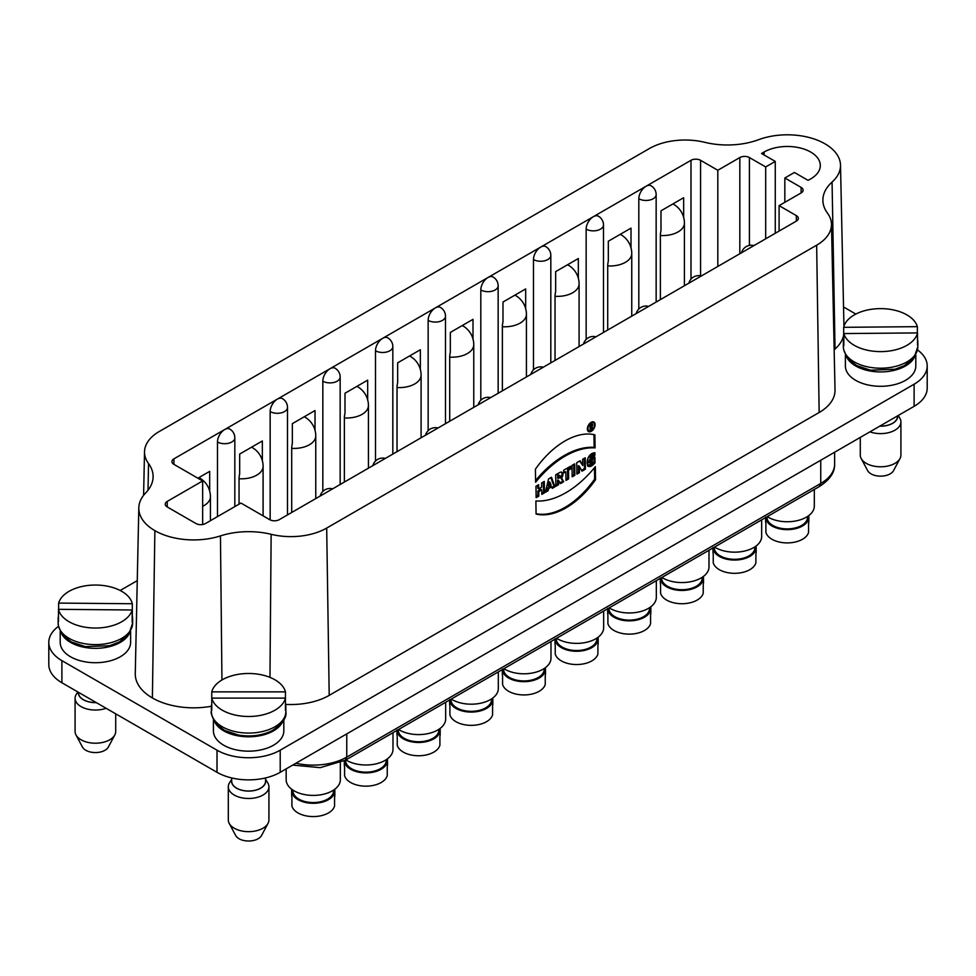 <?xml version="1.0" encoding="UTF-8"?>
<svg xmlns="http://www.w3.org/2000/svg" width="976" height="976" viewBox="0 0 976 976"><rect width="100%" height="100%" fill="white"/><g stroke="black" fill="none" stroke-linecap="round" stroke-linejoin="round"><path stroke-width="1.46" d="M558.601 480.46L560.468 483.608L563.738 481.729L561.615 478.13A4.441 2.611 119.1 0 0 561.944 472.311A4.441 2.611 119.1 0 0 559.712 472.518L555.71 474.824L555.881 486.255L558.565 484.706L558.492 480.534L557.54 480.009L557.601 484.157L555.869 485.157M595.006 462.831C584.685 475.056 584.331 453.535 594.86 452.718L594.896 455.206C590.48 454.023 586.405 465.833 592.298 462.295L592.249 458.83L594.921 457.28L595.006 462.831L587.857 466.223L587.857 458.159L594.86 452.718L594.896 455.206L589.943 462.99L592.298 462.295L592.249 458.83L594.921 457.28L595.006 462.831L594.042 462.27L593.981 457.829M285.541 704.379A54.168 31.269 0 0 0 329.205 695.376L819.157 412.494A54.168 31.269 -0 0 0 835.017 389.997L831.479 224.175A50.618 29.231 0 0 0 827.465 213.122A57.718 33.318 180 0 1 822.89 200.531A57.718 33.318 180 0 1 832.064 182.085A53.143 30.683 0 0 0 840.507 165.115A53.143 30.683 0 0 0 824.94 143.789A53.143 30.683 0 0 0 758.608 139.69A57.718 33.318 180 0 1 704.855 142.337A50.618 29.231 0 0 0 649.308 148.584L159.344 431.453A50.618 29.231 0 0 0 144.521 451.754A50.618 29.231 0 0 0 148.535 463.527A57.718 33.318 180 0 1 153.11 476.947A57.718 33.318 180 0 1 145.778 492.795A54.876 31.683 180 0 0 138.812 507.849L135.274 673.684A58.426 33.733 0 0 0 152.378 697.95A58.426 33.733 0 0 0 211.402 706.246M152.378 697.95L154.879 530.651A54.876 31.683 180 0 0 220.454 535.897A57.718 33.318 180 0 1 271.145 534.311A50.618 29.231 0 0 0 326.692 528.065L816.656 245.196A50.618 29.231 0 0 0 831.479 224.175M538.703 488.842L538.642 484.682L535.97 486.231L536.141 497.662L538.813 496.113L538.752 491.611L541.717 489.891L541.79 494.393L544.462 492.856L544.291 481.424L541.619 482.961L541.68 487.122L538.703 488.842L538.642 484.682L535.97 486.231L536.141 497.662L538.813 496.113L538.752 491.611L541.717 489.891L541.79 494.393L544.462 492.856L544.291 481.424L541.619 482.961L541.68 487.122L538.703 488.842L537.752 488.281L537.703 485.231M574.852 475.3L574.681 463.868L572.009 465.418L572.18 476.849L574.852 475.3L574.681 463.868L572.009 465.418L572.18 476.849L574.852 475.3L573.9 474.751L572.168 475.751M565.836 471.774L565.97 480.436L568.642 478.887L568.508 470.237L570.618 469.017L570.582 466.247L563.677 470.225L563.725 472.994L565.836 471.774L565.97 480.436L568.642 478.887L568.508 470.237L570.618 469.017L570.582 466.247L563.677 470.225L563.725 472.994L565.836 471.774L563.701 471.896M554.929 486.804L551.489 477.264L548.512 478.984L545.413 492.294L548.097 490.757L548.597 488.573L551.696 486.792L552.257 488.354L554.929 486.804L551.489 477.264L548.512 478.984L545.413 492.294L548.097 490.757L548.597 488.573L551.696 486.792L552.257 488.354L554.929 486.804L553.978 486.255L551.928 487.439M582.745 465.503L580.159 460.721L576.706 462.709L576.877 474.141L579.439 472.665L579.341 466.272L581.989 471.188L585.38 469.224L585.21 457.793L582.66 459.269L582.745 465.503L580.159 460.721L576.706 462.709L576.877 474.141L579.439 472.665L579.341 466.272L581.989 471.188L585.38 469.224L585.21 457.793L582.66 459.269L582.745 465.503L579.659 461.001M595.555 479.704L595.36 466.638A86.547 50.837 -60.9 0 1 535.885 500.969L536.08 514.035A72.761 42.737 119.1 0 0 595.555 479.704L595.36 466.638A86.547 50.837 -60.9 0 1 535.885 500.969L536.08 514.035A72.761 42.737 119.1 0 0 595.555 479.704L594.604 479.143A72.761 42.737 -60.9 0 1 536.08 513.705M595.079 447.911A86.547 50.837 119.1 0 0 535.604 482.242L535.409 469.175A72.761 42.737 -60.9 0 1 594.884 434.832L595.079 447.911A86.547 50.837 119.1 0 0 535.604 482.242L535.409 469.175A72.761 42.737 -60.9 0 1 594.884 434.832L595.079 447.911L594.128 447.35L593.933 434.625M595.092 424.584A5.466 3.209 119.1 0 0 593.908 422.059A5.466 3.209 119.1 0 0 588.443 425.219A5.466 3.209 119.1 0 0 588.54 431.587A5.466 3.209 119.1 0 0 592.774 430.123A5.466 3.209 119.1 0 0 595.092 424.584A5.466 3.209 119.1 0 0 589.236 424.035A5.466 3.209 119.1 0 0 589.358 431.831A5.466 3.209 119.1 0 0 595.092 424.584M239.047 504.177L239.047 478.74A16.909 9.76 -60 0 1 239.669 473.994L239.669 454.06L262.349 440.969L262.349 460.904A16.909 9.76 -60 0 1 262.764 462.526A21.667 21.667 0 0 1 263.093 466.308A21.667 12.505 180 0 1 256.749 475.153A21.667 12.505 180 0 1 239.047 478.74M291.714 512.461L291.714 448.338A16.909 9.76 -60 0 1 292.336 443.592L292.336 423.657L315.016 410.554L315.016 430.501A16.909 9.76 -60 0 1 315.431 432.124A21.667 21.667 0 0 1 315.76 435.906A21.667 12.505 180 0 1 309.416 444.751A21.667 12.505 180 0 1 291.714 448.338M344.382 482.059L344.382 417.935A16.909 9.76 -60 0 1 344.992 413.19L344.992 393.243L367.671 380.152L367.671 400.087A16.909 9.76 -60 0 1 368.098 401.709A21.667 21.667 0 0 1 368.428 405.491A21.667 12.505 180 0 1 362.084 414.336A21.667 12.505 180 0 1 344.382 417.935M397.037 451.656L397.037 387.521A16.909 9.76 -60 0 1 397.659 382.775L397.659 362.84L420.339 349.75L420.339 369.684A16.909 9.76 -60 0 1 420.766 371.307A21.667 21.667 0 0 1 421.095 375.089A21.667 12.505 180 0 1 414.751 383.934A21.667 12.505 180 0 1 397.037 387.521M660.374 299.62L660.374 235.497A16.909 9.76 -60 0 1 660.984 230.751L660.984 210.816L683.664 197.713L683.664 217.648A16.909 9.76 -60 0 1 684.091 219.283A21.667 21.667 0 0 1 684.42 223.065A21.667 12.505 180 0 1 678.076 231.91A21.667 12.505 180 0 1 660.374 235.497M607.706 330.022L607.706 265.899A16.909 9.76 -60 0 1 608.329 261.153L608.329 241.218L631.008 228.128L631.008 248.063A16.909 9.76 -60 0 1 631.423 249.685A21.667 21.667 0 0 1 631.753 253.467A21.667 12.505 180 0 1 625.409 262.312A21.667 12.505 180 0 1 607.706 265.899M555.039 360.437L555.039 296.301A16.909 9.76 -60 0 1 555.661 291.556L555.661 271.621L578.341 258.53L578.341 278.465A16.909 9.76 -60 0 1 578.756 280.088A21.667 21.667 0 0 1 579.085 283.87A21.667 12.505 180 0 1 572.741 292.715A21.667 12.505 180 0 1 555.039 296.301M502.372 390.839L502.372 326.716A16.909 9.76 -60 0 1 502.994 321.97L502.994 302.023L525.674 288.933L525.674 308.867A16.909 9.76 -60 0 1 526.088 310.502A21.667 21.667 0 0 1 526.43 314.272A21.667 12.505 180 0 1 520.074 323.129A21.667 12.505 180 0 1 502.372 326.716M449.704 421.242L449.704 357.118A16.909 9.76 -60 0 1 450.326 352.373L450.326 332.438L473.006 319.335L473.006 339.282A16.909 9.76 -60 0 1 473.421 340.905A21.667 21.667 0 0 1 473.763 344.687A21.667 12.505 180 0 1 467.406 353.532A21.667 12.505 180 0 1 449.704 357.118M167.225 506.947A6.771 3.904 180 0 1 165.237 504.177A6.771 3.904 180 0 1 167.225 501.408L167.225 506.947L195.944 523.526A6.771 3.904 0 0 0 205.521 523.526L240.95 503.067L269.681 519.659A6.771 3.904 0 0 0 279.258 519.659L796.331 221.125A6.771 3.904 0 0 0 798.319 218.356A6.771 3.904 0 0 0 796.331 215.598L779.092 205.643L801.125 192.931A6.771 3.904 0 0 0 803.102 190.161A6.771 3.904 0 0 0 801.125 187.404L784.838 177.998L784.838 202.325M784.838 177.998L794.415 172.471L808.006 180.316A32.952 19.02 -0 0 0 820.316 165.493A32.952 19.02 -0 0 0 810.666 152.036A32.952 19.02 180 0 0 764.074 152.036L761.548 153.5L775.261 161.418L775.261 233.288M779.092 205.643L779.092 231.08M198.933 477.581A21.667 21.667 0 0 1 209.401 490.123A20.984 12.115 180 0 1 209.681 491.306L209.681 471.371L197.86 478.191M167.225 501.408L202.654 480.961L173.923 464.369A6.771 3.904 180 0 1 171.935 461.611A6.771 3.904 180 0 1 173.923 458.842L224.675 429.55A10.15 5.868 120 0 0 217.489 441.982L217.489 516.621M251.588 447.179A21.667 21.667 0 0 1 262.068 459.72A20.984 12.115 180 0 1 262.349 460.904M234.826 506.605L234.826 437.834A10.15 10.15 0 0 0 229.75 429.037A10.15 5.868 120 0 0 224.675 429.55L277.343 399.135A10.15 5.868 120 0 0 270.157 411.579L270.157 519.903M287.493 514.901L287.493 407.431A10.15 5.868 180 0 1 284.516 411.579A10.15 5.868 180 0 1 270.157 411.579M304.256 416.764A21.667 21.667 0 0 1 314.736 429.318A20.984 12.115 180 0 1 315.016 430.501M287.493 407.273A10.15 10.15 0 0 0 282.418 398.635A10.15 5.868 120 0 0 277.343 399.135L329.998 368.733A10.15 5.868 120 0 0 322.824 381.177L322.824 491.465M356.923 386.362A21.667 21.667 0 0 1 367.403 398.916A20.984 12.115 180 0 1 367.671 400.087M340.16 484.486L340.16 377.029A10.15 10.15 0 0 0 335.085 368.233A10.15 5.868 120 0 0 329.998 368.733L382.665 338.33A10.15 5.868 120 0 0 375.492 350.762L375.492 461.062M409.591 355.959A21.667 21.667 0 0 1 420.07 368.501A20.984 12.115 180 0 1 420.339 369.684M392.828 454.084L392.828 346.614A10.15 10.15 0 0 0 387.753 337.818A10.15 5.868 120 0 0 382.665 338.33L435.333 307.916A10.15 5.868 120 0 0 428.147 320.36L428.147 430.66M462.258 325.545A21.667 21.667 0 0 1 472.738 338.099A20.984 12.115 180 0 1 473.006 339.282M498.15 393.279L498.15 285.809A10.15 5.868 180 0 1 495.186 289.957A10.15 5.868 180 0 1 480.814 289.957L480.814 400.245M514.925 295.142A21.667 21.667 0 0 1 525.393 307.696A20.984 12.115 180 0 1 525.674 308.867M445.495 423.682L445.495 316.212A10.15 10.15 0 0 0 440.408 307.416A10.15 5.868 120 0 0 435.333 307.916L540.667 247.111A10.15 5.868 120 0 0 533.482 259.543L533.482 369.843M567.581 264.74A21.667 21.667 0 0 1 578.06 277.282A20.984 12.115 180 0 1 578.341 278.465M550.818 362.865L550.818 255.395A10.15 10.15 0 0 0 545.743 246.599A10.15 5.868 120 0 0 540.667 247.111L593.335 216.696A10.15 5.868 120 0 0 586.149 229.14L586.149 339.441M620.248 234.325A21.667 21.667 0 0 1 630.728 246.879A20.984 12.115 180 0 1 631.008 248.063M656.153 302.06L656.153 194.59A10.15 5.868 180 0 1 653.176 198.738A10.15 5.868 180 0 1 638.816 198.738L638.816 309.026M672.915 203.923A21.667 21.667 0 0 1 683.395 216.477A20.984 12.115 180 0 1 683.664 217.648M202.654 480.961L202.654 524.515M209.681 491.306A16.909 9.76 -60 0 1 210.096 492.929A21.667 21.667 0 0 1 210.426 496.711A21.667 12.505 180 0 1 204.082 505.556A21.667 12.505 180 0 1 202.654 506.312M498.15 285.809A10.15 10.15 0 0 0 493.075 277.013A10.15 5.868 120 0 0 488 277.513A10.15 5.868 120 0 0 480.814 289.957M603.485 332.462L603.485 224.992A10.15 10.15 0 0 0 598.41 216.196A10.15 5.868 120 0 0 593.335 216.696L645.99 186.294A10.15 5.868 120 0 0 638.816 198.738M656.153 194.59A10.15 10.15 0 0 0 651.077 185.794A10.15 5.868 120 0 0 645.99 186.294L690.996 160.308A6.771 3.904 180 0 1 700.573 160.308L717.811 170.263L717.811 266.46M717.811 170.263L739.832 157.551A6.771 3.904 180 0 1 749.409 157.551L765.684 166.945L765.684 238.815M765.684 166.945L775.261 161.418M843.545 306.976L855.818 314.065M120.182 590.492L137.262 580.635M48.8 642.391L48.8 664.497A44.689 25.803 0 0 0 61.891 682.749L217.014 772.309A44.689 25.803 0 0 0 280.21 772.309L914.109 406.333A44.689 25.803 -0 0 0 927.2 388.082L927.2 365.976A44.689 25.803 180 0 1 914.109 384.215L280.21 750.19A44.689 25.803 180 0 1 217.014 750.19L61.891 660.63A44.689 25.803 180 0 1 48.8 642.391A44.689 25.803 180 0 1 58.475 626.36M917.525 349.933A44.689 25.803 180 0 1 927.2 365.976M213.402 719.715L213.402 730.841A35.209 20.325 0 0 0 235.143 749.629A35.209 20.325 0 0 0 273.512 745.213A35.209 20.325 0 0 0 283.821 730.841L283.821 719.715M845.387 354.849L845.387 365.976A35.209 20.325 0 0 0 867.127 384.751A35.209 20.325 0 0 0 905.496 380.347A35.209 20.325 0 0 0 915.805 365.976L915.805 354.849M60.195 631.265L60.195 642.391A35.209 20.325 0 0 0 81.935 661.167A35.209 20.325 0 0 0 120.304 656.763A35.209 20.325 0 0 0 130.613 642.391L130.613 631.265M834.163 349.872A54.168 31.269 180 0 1 835.041 349.054A56.693 32.733 -0 0 0 843.679 335.146M154.879 530.651A54.876 31.683 180 0 1 138.812 507.849M286.163 768.868L286.163 779.775A27.084 15.64 0 0 0 294.093 790.828A27.084 15.64 0 0 0 323.605 794.22A27.084 15.64 0 0 0 340.331 779.775L340.331 762.72M334.683 789.328A21.594 12.468 180 0 1 334.841 790.828A21.594 12.468 180 0 1 313.247 803.297A21.594 12.468 180 0 1 291.653 790.828A21.594 12.468 180 0 1 291.8 789.328M291.653 790.828L291.653 795.245A21.594 12.468 0 0 0 291.909 797.209L291.909 806.054A21.594 12.468 180 0 0 313.247 816.57A21.594 12.468 180 0 0 334.573 806.054L334.573 797.209A21.594 12.468 -0 0 0 334.841 795.245L334.841 790.828M333.56 790.109L333.56 790.828A20.313 11.724 180 0 1 313.247 802.553A20.313 11.724 180 0 1 292.934 790.828L292.934 790.109M345.894 759.901A27.084 15.64 0 0 0 346.761 760.426A27.084 15.64 0 0 0 376.272 763.805A27.084 15.64 0 0 0 392.999 749.361L392.999 732.695M387.35 758.913A21.594 12.468 180 0 1 387.509 760.426A21.594 12.468 180 0 1 366.232 772.894A21.594 12.468 180 0 1 344.321 760.78M344.308 760.426L344.308 764.842A21.594 12.468 0 0 0 344.577 766.794L344.577 775.639A21.594 12.468 180 0 0 365.915 786.156A21.594 12.468 180 0 0 387.24 775.639L387.24 766.794A21.594 12.468 -0 0 0 387.509 764.842L387.509 760.426M386.228 759.706L386.228 760.426A20.313 11.724 180 0 1 365.915 772.15A20.313 11.724 180 0 1 345.602 760.426L345.602 760.06M398.562 729.487A27.084 15.64 0 0 0 399.428 730.011A27.084 15.64 0 0 0 428.94 733.403A27.084 15.64 0 0 0 445.666 718.958L445.666 702.293M440.017 728.511A21.594 12.468 180 0 1 440.176 730.011A21.594 12.468 180 0 1 418.911 742.48A21.594 12.468 180 0 1 396.988 730.39M396.976 730.011L396.976 734.44A21.594 12.468 0 0 0 397.244 736.392L397.244 745.237A21.594 12.468 180 0 0 418.582 755.753A21.594 12.468 180 0 0 439.908 745.237L439.908 736.392A21.594 12.468 -0 0 0 440.176 734.44L440.176 730.011M438.895 729.304L438.895 730.011A20.313 11.724 180 0 1 418.582 741.748A20.313 11.724 180 0 1 398.269 730.011L398.269 729.658M451.217 699.084A27.084 15.64 0 0 0 452.095 699.609A27.084 15.64 0 0 0 481.607 703.001A27.084 15.64 0 0 0 498.321 688.556L498.321 671.891M492.685 698.108A21.594 12.468 180 0 1 492.843 699.609A21.594 12.468 180 0 1 471.567 712.077A21.594 12.468 180 0 1 449.655 699.987M449.643 699.609L449.643 704.038A21.594 12.468 0 0 0 449.912 705.99L449.912 714.835A21.594 12.468 180 0 0 471.237 725.351A21.594 12.468 180 0 0 492.575 714.835L492.575 705.99A21.594 12.468 -0 0 0 492.843 704.038L492.843 699.609M491.55 698.889L491.55 699.609A20.313 11.724 180 0 1 471.237 711.333A20.313 11.724 180 0 1 450.924 699.609L450.924 699.255M503.884 668.682A27.084 15.64 0 0 0 504.763 669.207A27.084 15.64 0 0 0 534.275 672.598A27.084 15.64 0 0 0 550.989 658.141L550.989 641.476M545.352 667.694A21.594 12.468 180 0 1 545.511 669.207A21.594 12.468 180 0 1 524.234 681.675A21.594 12.468 180 0 1 502.323 669.585M502.311 669.207L502.311 673.623A21.594 12.468 0 0 0 502.579 675.575L502.579 684.432A21.594 12.468 180 0 0 523.905 694.936A21.594 12.468 180 0 0 545.242 684.432L545.242 675.575A21.594 12.468 -0 0 0 545.511 673.623L545.511 669.207M544.218 668.487L544.218 669.207A20.313 11.724 180 0 1 523.905 680.931A20.313 11.724 180 0 1 503.592 669.207L503.592 668.841M556.552 638.267A27.084 15.64 0 0 0 557.418 638.792A27.084 15.64 0 0 0 586.942 642.184A27.084 15.64 0 0 0 603.656 627.739L603.656 611.074M598.02 637.291A21.594 12.468 180 0 1 598.178 638.792A21.594 12.468 180 0 1 576.901 651.26A21.594 12.468 180 0 1 554.99 639.182M554.978 638.792L554.978 643.221A21.594 12.468 0 0 0 555.246 645.173L555.246 654.018A21.594 12.468 180 0 0 576.572 664.534A21.594 12.468 180 0 0 597.91 654.018L597.91 645.173A21.594 12.468 -0 0 0 598.178 643.221L598.178 638.792M596.885 638.084L596.885 638.792A20.313 11.724 180 0 1 576.572 650.528A20.313 11.724 180 0 1 556.259 638.792L556.259 638.438M609.219 607.865A27.084 15.64 0 0 0 610.085 608.39A27.084 15.64 0 0 0 639.609 611.781A27.084 15.64 0 0 0 656.323 597.336L656.323 580.671M650.675 606.889A21.594 12.468 180 0 1 650.833 608.39A21.594 12.468 180 0 1 629.569 620.858A21.594 12.468 180 0 1 607.645 608.768M607.645 608.39L607.645 612.818A21.594 12.468 0 0 0 607.902 614.77L607.902 623.615A21.594 12.468 180 0 0 629.239 634.132A21.594 12.468 180 0 0 650.577 623.615L650.577 614.77A21.594 12.468 -0 0 0 650.833 612.818L650.833 608.39M649.552 607.682L649.552 608.39A20.313 11.724 180 0 1 629.239 620.114A20.313 11.724 180 0 1 608.926 608.39L608.926 608.036M661.887 577.463A27.084 15.64 0 0 0 662.753 577.987A27.084 15.64 0 0 0 692.265 581.379A27.084 15.64 0 0 0 708.991 566.934L708.991 550.269M703.342 576.487A21.594 12.468 180 0 1 703.501 577.987A21.594 12.468 180 0 1 682.236 590.456A21.594 12.468 180 0 1 660.313 578.365M660.301 577.987L660.301 582.404A21.594 12.468 0 0 0 660.569 584.368L660.569 593.213A21.594 12.468 180 0 0 681.907 603.729A21.594 12.468 180 0 0 703.232 593.213L703.232 584.368A21.594 12.468 -0 0 0 703.501 582.404L703.501 577.987M702.22 577.267L702.22 577.987A20.313 11.724 180 0 1 681.907 589.711A20.313 11.724 180 0 1 661.594 577.987L661.594 577.633M714.554 547.048A27.084 15.64 0 0 0 715.42 547.585A27.084 15.64 0 0 0 744.932 550.964A27.084 15.64 0 0 0 761.658 536.519L761.658 519.854M756.01 546.072A21.594 12.468 180 0 1 756.168 547.585A21.594 12.468 180 0 1 734.904 560.053A21.594 12.468 180 0 1 712.98 547.963M712.968 547.585L712.968 552.001A21.594 12.468 0 0 0 713.236 553.953L713.236 562.798A21.594 12.468 180 0 0 734.574 573.315A21.594 12.468 180 0 0 755.9 562.798L755.9 553.953A21.594 12.468 -0 0 0 756.168 552.001L756.168 547.585M754.887 546.865L754.887 547.585A20.313 11.724 180 0 1 734.574 559.309A20.313 11.724 180 0 1 714.261 547.585L714.261 547.219M767.209 516.646A27.084 15.64 0 0 0 768.088 517.17A27.084 15.64 0 0 0 797.599 520.562A27.084 15.64 0 0 0 814.313 506.117L814.313 489.452M808.677 515.67A21.594 12.468 180 0 1 808.836 517.17A21.594 12.468 180 0 1 787.559 529.639A21.594 12.468 180 0 1 765.648 517.548M765.635 517.17L765.635 521.599A21.594 12.468 0 0 0 765.904 523.551L765.904 532.396A21.594 12.468 180 0 0 787.229 542.912A21.594 12.468 180 0 0 808.567 532.396L808.567 523.551A21.594 12.468 -0 0 0 808.836 521.599L808.836 517.17M807.542 516.463L807.542 517.17A20.313 11.724 180 0 1 787.229 528.894A20.313 11.724 180 0 1 766.916 517.17L766.916 516.816M132.321 603.741A37.234 21.496 -0 0 0 95.977 585.039A37.234 21.496 -0 0 0 58.645 603.083L132.321 603.741L132.321 615.905A37.234 21.496 180 0 1 132.638 618.699A37.234 21.496 180 0 1 132.163 622.151L132.163 609.988L58.475 609.329A37.234 21.496 -0 0 0 94.831 628.032A37.234 21.496 -0 0 0 132.163 609.988M58.475 609.329L58.475 621.492A37.234 21.496 180 0 1 58.157 618.699A37.234 21.496 180 0 1 58.475 615.905M58.645 609.329L58.645 603.083M61.415 633.302A35.209 20.325 0 0 0 120.304 642.391A35.209 20.325 0 0 0 129.393 633.302M78.47 692.326L78.47 692.777A16.921 9.772 -0 0 0 96.173 702.537M114.814 734.94L108.348 747.055A13.542 7.82 180 0 1 95.404 752.569A13.542 7.82 180 0 1 82.46 747.055L75.994 734.94A20.313 11.724 -0 0 0 95.404 743.212A20.313 11.724 -0 0 0 114.814 734.94A20.313 11.724 -0 0 0 115.717 731.658A20.313 11.724 -0 0 0 115.717 731.475L115.717 713.822M106.103 708.271A20.313 11.724 180 0 1 85.522 708.552A20.313 11.724 180 0 1 75.091 698.304L75.091 731.475A20.313 11.724 -0 0 0 75.994 734.94M75.091 698.304A20.313 11.724 180 0 1 76.299 694.326L77.799 691.935M78.361 692.265A17.068 9.845 -0 0 0 96.307 702.622M917.355 326.655A37.234 21.496 -0 0 0 880.023 308.623A37.234 21.496 -0 0 0 843.679 327.326L917.355 326.655L917.355 332.914M917.525 339.477A37.234 21.496 180 0 1 917.843 342.283A37.234 21.496 180 0 1 917.525 345.077L917.525 332.914L843.837 333.572A37.234 21.496 -0 0 0 881.182 351.616A37.234 21.496 -0 0 0 917.525 332.914M843.837 333.572L843.837 345.736A37.234 21.496 180 0 1 843.362 342.283A37.234 21.496 180 0 1 843.679 339.477L843.679 327.326M846.607 356.887A35.209 20.325 0 0 0 905.496 365.976A35.209 20.325 0 0 0 914.597 356.887M879.827 426.122A16.921 9.772 -0 0 0 897.53 416.362L897.53 415.898M900.006 458.513L893.54 470.627A13.542 7.82 180 0 1 880.596 476.142A13.542 7.82 180 0 1 867.652 470.627L861.186 458.513A20.313 11.724 -0 0 0 880.596 466.784A20.313 11.724 -0 0 0 900.006 458.513A20.313 11.724 -0 0 0 900.909 455.06A20.313 11.724 -0 0 0 900.909 454.877M860.283 437.407L860.283 455.06A20.313 11.724 -0 0 0 861.186 458.513M898.201 415.508L899.701 417.911A20.313 11.724 180 0 1 900.909 421.888A20.313 11.724 180 0 1 890.478 432.136A20.313 11.724 180 0 1 869.897 431.856M879.693 426.195A17.068 9.845 -0 0 0 897.639 415.837M285.456 691.862A37.234 21.496 -0 0 0 248.612 673.489A37.234 21.496 -0 0 0 211.768 691.862L285.456 691.862L285.456 698.121L211.768 698.121A37.234 21.496 -0 0 0 248.612 716.494A37.234 21.496 -0 0 0 285.456 698.121L285.456 710.284A37.234 21.496 180 0 0 285.846 707.149A37.234 21.496 180 0 0 285.456 704.025M211.768 691.862L211.768 710.284A37.234 21.496 180 0 1 211.377 707.149A37.234 21.496 180 0 1 211.768 704.025M214.622 721.764A35.209 20.325 0 0 0 273.512 730.841A35.209 20.325 0 0 0 282.601 721.764M231.69 777.945L231.69 781.239A16.921 9.772 -0 0 0 248.612 791.011A16.921 9.772 -0 0 0 265.545 781.239L265.545 777.945M268.022 823.39L261.556 835.505A13.542 7.82 180 0 1 248.612 841.019A13.542 7.82 180 0 1 235.667 835.505L229.201 823.39A20.313 11.724 -0 0 0 248.612 831.662A20.313 11.724 -0 0 0 268.022 823.39A20.313 11.724 -0 0 0 268.925 819.938L268.925 786.766A20.313 11.724 180 0 1 248.612 798.49A20.313 11.724 180 0 1 228.299 786.766A20.313 11.724 180 0 1 229.506 782.776L231.69 779.299M228.299 786.766L228.299 819.938A20.313 11.724 -0 0 0 229.201 823.39M265.545 779.299L267.717 782.776A20.313 11.724 180 0 1 268.925 786.766M231.69 779.995A17.068 9.845 -0 0 0 248.612 791.085A17.068 9.845 -0 0 0 265.545 779.995M543.351 481.961L543.51 492.294L541.765 493.295M544.462 492.856L543.51 492.294M538.813 496.113L537.861 495.564L536.117 496.564M538.752 491.611L537.788 491.062L537.861 495.564M541.717 489.891L540.765 489.342L537.788 491.062M587.418 465.869L594.042 462.27M594.896 455.206L593.933 454.657L593.908 452.974M589.943 462.99L588.979 462.441L593.933 454.657M573.742 464.417L573.9 474.751M569.642 466.784L569.667 468.456L567.556 469.676L567.678 478.338L565.946 479.338M570.618 469.017L569.667 468.456M568.642 478.887L567.678 478.338M568.508 470.237L567.556 469.676M559.797 475.629A1.476 0.866 -60.9 0 1 560.041 476.813A1.476 0.866 -60.9 0 1 559.089 478.118L558.467 478.472L558.431 476.056L559.053 475.69A1.476 0.866 -60.9 0 1 559.797 475.629L558.833 475.068A1.476 0.866 119.1 0 0 558.101 475.141L557.503 477.923L558.467 478.472L558.431 476.056L557.467 475.495M561.615 478.13A4.441 2.611 119.1 0 0 562.737 473.348A4.441 2.611 119.1 0 0 559.712 472.518L555.71 474.824L555.881 486.255L558.565 484.706L558.614 480.485L560.468 483.608L563.738 481.729L560.651 477.581L562.774 481.168L559.98 482.791M563.738 481.729L562.774 481.168M561.42 472.116A4.441 2.611 -60.9 0 1 560.651 477.581M558.565 484.706L557.601 484.157M551.111 485.17L549.11 481.729L548.17 485.767L549.122 486.316L551.111 485.17L550.061 482.278L549.122 486.316L551.111 485.17M550.867 477.63L553.978 486.255M548.097 490.757L547.133 490.208L545.718 491.026M548.597 488.573L547.646 488.024L547.133 490.208M551.696 486.792L550.732 486.243L547.646 488.024M584.27 458.342L584.429 468.675L581.537 470.334M585.38 469.224L584.429 468.675M579.439 472.665L578.475 472.103L576.865 473.043M579.341 466.272L578.378 465.723L578.475 472.103M594.433 467.772L594.604 479.143M535.58 480.546A86.547 50.837 -60.9 0 1 594.128 447.35M589.711 431.075A5.466 3.209 -60.9 0 1 588.101 431.233M593.396 421.852A5.466 3.209 -60.9 0 1 594.079 423.34M588.955 430.855A4.624 2.721 119.1 0 0 592.53 429.623A4.624 2.721 119.1 0 0 594.494 424.938A4.624 2.721 119.1 0 0 593.493 422.791A4.624 2.721 119.1 0 0 588.87 425.463A4.624 2.721 119.1 0 0 588.955 430.855L587.991 430.294A4.624 2.721 -60.9 0 1 587.418 429.745M591.785 422.022A4.624 2.721 -60.9 0 1 592.542 422.242A4.624 2.721 -60.9 0 1 592.969 422.596M590.626 425.463L590.651 426.841L591.541 426.329L591.517 424.938L590.626 425.463L590.651 426.841L591.944 424.902L590.016 425.109L591.505 424.255A1.684 0.988 -60.9 0 1 592.7 424.792A1.684 0.988 -60.9 0 1 591.822 426.817L592.774 428.415L592.103 428.793L591.175 427.232L590.09 429.952L590.016 425.109L591.505 424.255A1.684 0.988 -60.9 0 1 592.359 424.17A1.684 0.988 -60.9 0 1 592.676 425.353A1.684 0.988 -60.9 0 1 591.822 426.817L592.774 428.415L591.066 426.597M590.651 426.841L590.041 426.5M592.774 428.415L592.103 428.793L590.041 426.78M591.175 427.232L590.053 427.183M590.651 427.537L590.687 429.611L590.077 429.269M591.724 424.78A1.684 0.988 119.1 0 0 591.737 424.145M590.687 429.611L590.09 429.952L590.016 425.109M558.431 476.056L559.053 475.69A1.476 0.866 -60.9 0 1 560.114 476.3A1.476 0.866 -60.9 0 1 559.089 478.118L558.467 478.472M550.061 482.278L549.122 486.316M594.494 424.938A4.624 2.721 119.1 0 0 589.541 424.462A4.624 2.721 119.1 0 0 589.638 431.063A4.624 2.721 119.1 0 0 594.494 424.938M329.205 695.376L326.692 528.065M816.656 245.196L819.157 412.494M801.125 187.404L801.125 192.931M796.331 215.598L796.331 221.125M764.074 154.952L764.074 152.036M234.826 437.834A10.15 5.868 180 0 1 231.849 441.982A10.15 5.868 180 0 1 217.489 441.982M340.16 377.029A10.15 5.868 180 0 1 337.184 381.177A10.15 5.868 180 0 1 322.824 381.177M392.828 346.614A10.15 5.868 180 0 1 389.851 350.762A10.15 5.868 180 0 1 375.492 350.762M445.495 316.212A10.15 5.868 180 0 1 442.518 320.36A10.15 5.868 180 0 1 428.147 320.36M550.818 255.395A10.15 5.868 180 0 1 547.841 259.543A10.15 5.868 180 0 1 533.482 259.543M603.485 224.992A10.15 5.868 180 0 1 600.508 229.14A10.15 5.868 180 0 1 586.149 229.14M173.923 458.842L173.923 464.369M690.996 160.308L690.996 279.136M700.573 160.308L700.573 275.83M739.832 157.551L739.832 253.736M749.409 157.551L749.409 245.427M295.935 763.232A47.397 27.365 -0 0 0 346.761 757.108L345.358 760.206L320.201 767.661L292.702 765.099M820.755 460.233L820.755 483.449L819.352 486.548L345.358 760.206M834.626 452.217L834.626 464.1A47.397 27.365 0 0 1 820.755 483.449L346.761 757.108L346.761 733.879M61.891 660.63L61.891 682.749M217.014 772.309L217.014 750.19M280.21 772.309L280.21 750.19M914.109 384.215L914.109 406.333M148.535 463.527L148.01 490.233M220.454 535.897L221.942 679.979M271.145 534.311L269.962 677.368M832.064 182.085L835.041 349.054M132.638 623.127L128.905 634.01L119.316 641.988L109.532 645.734L85.339 646.612L71.614 642.062L64.05 636.523L61.952 634.071L58.414 626.006L58.157 623.127A37.234 21.496 -0 0 0 95.404 644.624A37.234 21.496 -0 0 0 132.638 623.127L132.638 618.699M917.843 346.7L914.036 357.667L904.325 365.671L895.102 369.221L870.519 370.197L856.806 365.634L849.376 360.242L847.144 357.655L843.606 349.591L843.362 346.7A37.234 21.496 -0 0 0 880.596 368.208A37.234 21.496 -0 0 0 917.843 346.7L917.843 342.283M285.846 711.577C287.042 717.348 282.576 723.655 272.45 730.487C262.337 735.538 251.027 737.063 238.534 735.062L224.822 730.512L217.392 725.119C215.733 725.546 209.718 711.736 211.377 711.577A37.234 21.496 -0 0 0 248.612 733.074A37.234 21.496 -0 0 0 285.846 711.577L285.846 707.149M559.053 475.69L558.101 475.141M591.517 424.938L590.907 424.597M210.426 520.696L210.426 496.711M263.093 515.853L263.093 466.308M315.76 498.577L315.76 435.906M368.428 468.175L368.428 405.491M421.095 437.76L421.095 375.089M684.42 285.736L684.42 223.065M631.753 316.139L631.753 253.467M579.085 346.553L579.085 283.87M526.43 376.956L526.43 314.272M473.763 407.358L473.763 344.687M648.625 306.403A10.15 10.15 0 0 0 636.181 313.589M595.958 336.805A10.15 10.15 0 0 0 583.526 343.991M543.29 367.22A10.15 10.15 0 0 0 530.859 374.394M490.623 397.622A10.15 10.15 0 0 0 478.191 404.796M437.968 428.025A10.15 10.15 0 0 0 425.524 435.211M385.3 458.427A10.15 10.15 0 0 0 372.856 465.613M332.633 488.842A10.15 10.15 0 0 0 320.189 496.015M753.96 245.586A10.15 10.15 0 0 0 741.516 252.772M701.293 276.001A10.15 10.15 0 0 0 688.849 283.174M834.626 464.1C834.956 472.274 829.856 479.765 819.352 486.548M144.521 451.754L143.594 495.308M840.507 165.115L843.947 326.289M58.157 623.127L58.157 618.699M843.362 346.7L843.362 342.283M900.909 455.06L900.909 421.888M211.377 711.577L211.377 707.149M592.542 422.242L593.493 422.791M591.944 424.902L590.98 424.353"/></g></svg>
